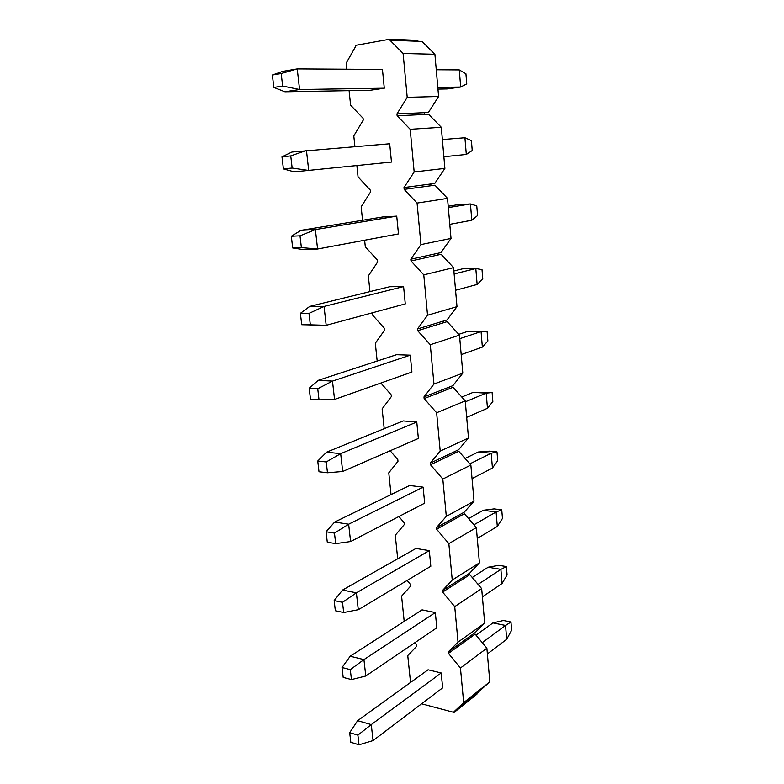 <?xml version="1.0" encoding="UTF-8"?>
<svg xmlns="http://www.w3.org/2000/svg" width="784" height="784" viewBox="0 0 784 784"><rect width="100%" height="100%" fill="white"/><g stroke="black" fill="none" stroke-linecap="round" stroke-linejoin="round"><path stroke-width="1.18" d="M436.257 69.756L459.267 69.903L465.921 73.755L466.754 83.888L460.688 87.024L447.086 88.935L437.952 89.092M384.287 88.21L370.117 90.287L284.935 91.787L273.832 87.436L272.371 75.009L282.573 71.403L297.244 68.904L382.455 69.433L384.287 88.21L299.566 89.523L284.935 91.787M273.832 87.436L282.652 86.034L281.201 73.52L272.371 75.009M281.201 73.52L297.244 68.904L299.566 89.523L282.652 86.034M459.267 69.903L460.688 87.024L437.805 87.377M442.372 139.562L464.912 137.749L471.409 140.63L472.223 150.518L466.304 154.448L443.871 156.731M281.985 156.829L291.903 152.047L389.697 143.776L391.471 162.053L294.186 171.843L283.406 168.893L281.985 156.829L290.746 155.889L306.446 150.44L308.71 170.451L292.158 168.031L290.746 155.889M283.406 168.893L292.158 168.031M464.912 137.749L466.304 154.448M448.321 207.593L470.429 203.938L476.77 205.888L477.564 215.541L471.792 220.235L449.791 224.342M300.958 230.349L382.778 216.952L396.733 216.129L398.468 233.916L317.579 249.008L303.173 249.577L292.697 247.95L291.325 236.239L300.958 230.349L315.384 229.585L396.733 216.129M448.203 206.241L457.033 204.8L470.429 203.938L471.792 220.235M292.697 247.95L301.379 247.597L300.017 235.808L291.325 236.239M300.017 235.808L315.384 229.585L317.579 249.008L301.379 247.597M454.132 273.949L475.81 268.53L482.003 269.588L482.777 279.016L477.133 284.435L455.553 290.276M309.749 306.407L389.756 286.728L403.593 286.572L405.279 303.888L326.193 325.301L301.722 324.713L300.39 313.335L309.749 306.407L324.057 306.436L403.593 286.572M453.867 270.96L462.531 268.824L475.81 268.53L477.133 284.435M301.722 324.713L310.337 324.841L309.004 313.394L300.39 313.335M309.004 313.394L324.057 306.436L326.193 325.301L310.337 324.841M459.787 338.659L481.062 331.573L487.119 331.789L487.873 340.991L482.356 347.096L461.188 354.593M318.294 380.328L396.547 354.701L410.267 355.172L411.914 372.047L334.552 399.438L319.029 399.869L317.745 388.746L309.19 388.227L318.294 380.328L332.485 381.102L410.267 355.172M458.758 334.327L467.891 331.338L481.062 331.573L482.356 347.096M319.029 399.869L310.493 399.281L309.19 388.227M317.745 388.746L332.485 381.102L334.552 399.438M461.766 397.018L473.134 392.382L492.107 392.539L492.842 401.526L487.452 408.288L466.676 417.353M326.605 452.182L403.172 420.93L416.774 422.008L418.372 438.442L342.686 471.488L327.477 472.762L326.232 461.962L317.745 461.012L326.605 452.182L340.677 453.662L416.774 422.008M327.477 472.762L319.01 471.752L317.745 461.012M326.232 461.962L340.677 453.662L342.686 471.488M465.314 401.81L486.188 393.127L473.134 392.382M487.452 408.288L486.188 393.127L492.107 392.539M465.069 458.444L478.25 452.015L489.265 451.163L496.987 451.888L497.703 460.678L492.43 468.048L472.037 478.622M334.68 522.066L409.63 485.502L423.115 487.138L424.673 503.161L350.605 541.548L335.699 543.626L334.474 533.12L326.066 531.758L334.68 522.066L348.645 524.212L423.115 487.138M335.699 543.626L327.291 542.205L326.066 531.758M334.474 533.12L348.645 524.212L350.605 541.548M469.841 463.873L491.196 453.24L478.25 452.015M492.43 468.048L491.196 453.24L496.987 451.888M468.577 518.596L483.258 510.276L494.087 508.894L501.75 509.884L502.456 518.469L497.301 526.446L477.27 538.441M342.539 590.058L415.922 548.457L429.299 550.633L430.818 566.264L358.298 609.697L343.686 612.529L342.5 602.318L334.151 600.573L342.539 590.058L356.387 592.831L429.299 550.633M343.686 612.529L335.346 610.726L334.151 600.573M342.5 602.318L356.387 592.831L358.298 609.697M473.928 524.8L496.096 511.972L483.258 510.276M497.301 526.446L496.096 511.972L501.75 509.884M472.242 577.485L488.138 567.224L498.81 565.323L506.405 566.577L507.091 574.966L502.054 583.502L482.385 596.859M350.193 656.228L422.057 609.864L435.326 612.559L436.806 627.798L365.785 676.014L351.457 679.561L350.301 669.624L342.03 667.517L350.193 656.228L363.933 659.609L435.326 612.559M351.457 679.561L343.186 677.396L342.03 667.517M350.301 669.624L363.933 659.609L365.785 676.014M478.073 584.384L500.878 569.36L488.138 567.224M502.054 583.502L500.878 569.36L506.405 566.577M476.006 635.128L492.92 622.898L503.426 620.497L510.962 622.006L511.629 630.209L506.699 639.283L487.383 653.925M357.641 720.663L428.054 669.781L441.206 672.966L371.263 724.602L357.641 720.663L349.684 732.668L350.82 742.291L359.013 744.8L357.896 735.127L349.684 732.668M357.896 735.127L371.263 724.602L373.066 740.576L359.013 744.8M482.268 642.645L505.543 625.456L492.92 622.898M506.699 639.283L505.543 625.456L510.962 622.006M441.206 672.966L442.646 687.833L373.066 740.576M486.874 648.192L460.443 668.017L448.458 653.376L475.173 634.129L486.874 648.192L489.824 681.796L476.858 693.468L476.917 694.193L454.093 712.44L454.024 711.705L476.858 693.468M460.443 668.017L463.677 702.631L489.824 681.796M463.677 702.631L454.024 711.705M438.599 96.491L428.407 112.475L424.35 112.661L424.516 114.474L428.574 114.278L441.294 127.282L444.891 168.393L414.168 171.961L410.189 129.301L397.135 115.787L396.959 113.915L407.21 97.334L403.113 53.479L389.922 40.16L389.824 39.2L417.813 40.356L417.901 41.278L422.047 41.444L434.904 54.272L438.599 96.491L407.21 97.334M444.891 168.393L434.777 183.446L430.798 183.975L430.955 185.739L434.934 185.2L447.517 198.381L451.016 238.424L420.939 244.579L417.068 203.066L404.162 189.365L403.985 187.543L414.168 171.961M451.016 238.424L440.971 252.585L437.08 253.448L437.237 255.153L441.127 254.29L453.573 267.638L456.994 306.652L427.535 315.246L423.772 274.841L411.002 260.964L410.826 259.2L420.939 244.579M456.994 306.652L447.007 319.97L443.195 321.126L443.342 322.802L447.164 321.626L459.483 335.121L462.805 373.145L433.954 384.062L430.289 344.715L417.656 330.691L417.49 328.966L427.535 315.246M462.805 373.145L452.897 385.65L449.163 387.11L449.31 388.737L453.044 387.276L465.235 400.898L468.479 437.972L440.206 451.084L436.629 412.756L465.235 400.898M468.479 437.972L458.64 449.702L454.975 451.437L455.122 453.025L430.455 464.745L430.298 463.109L440.206 451.084M430.298 463.109L454.975 451.437M448.458 653.376L448.311 651.867L475.045 632.659L484.679 623.045L458.032 642.106L454.72 606.61L442.607 592.077L442.46 590.528L469.704 573.153L479.416 562.863L452.241 580.042L448.84 543.645L436.61 529.22L436.453 527.622L464.246 512.187L474.016 501.192L446.302 516.391L442.813 479.044L430.455 464.745M442.813 479.044L470.851 465.03L458.787 451.28L455.122 453.025M436.453 527.622L446.302 516.391M436.61 529.22L460.786 515.735L460.649 514.186M448.84 543.645L476.329 527.593L464.383 513.726L460.786 515.735M442.46 590.528L452.241 580.042M442.607 592.077L466.313 576.906L466.176 575.397M454.72 606.61L481.67 588.617L469.841 574.652L466.313 576.906M448.311 651.867L458.032 642.106M471.586 635.148L471.713 636.618M484.679 623.045L481.67 588.617M407.151 580.434L410.522 584.521L410.679 586.04L401.584 596.154L404.201 621.389M398.909 516.519L404.25 522.879L404.407 524.437L395.263 535.256L397.704 558.786M390.177 450.751L397.821 459.689L397.978 461.286L388.776 472.84L391.04 494.567M380.887 383.033L391.226 394.891L391.392 396.528L382.131 408.856L384.199 428.681M470.851 465.03L474.016 501.192M476.329 527.593L479.416 562.863M414.981 642.615L416.647 644.664L416.794 646.153L407.758 655.581L410.542 682.433M422.449 703.15L422.694 704.101L454.093 712.44M349.096 90.66L350.605 105.174L363.07 118.266L363.247 120.089L353.79 135.887L354.907 146.559M356.877 165.561L358.053 176.9L370.381 190.169L370.567 191.943L361.159 206.819L362.551 220.265M364.629 240.227L365.305 246.764L377.516 260.19L377.692 261.925L368.333 275.899L369.96 291.599M372.165 312.855L372.371 314.825L384.454 328.408L384.63 330.093L375.32 343.225L377.173 361.042M436.629 412.756L424.134 398.586L423.977 396.91L433.954 384.062M346.871 69.208L346.234 63.053L355.73 46.285L355.642 45.335L389.824 39.2M389.922 40.16L417.901 41.278M403.113 53.479L434.904 54.272M423.977 396.91L449.163 387.11M430.289 344.715L459.483 335.121M417.656 330.691L443.342 322.802M417.49 328.966L443.195 321.126M423.772 274.841L453.573 267.638M411.002 260.964L437.237 255.153M410.826 259.2L437.08 253.448M417.068 203.066L447.517 198.381M404.162 189.365L430.955 185.739M403.985 187.543L430.798 183.975M410.189 129.301L441.294 127.282M397.135 115.787L424.516 114.474M396.959 113.915L424.35 112.661M424.134 398.586L449.31 388.737"/></g></svg>
